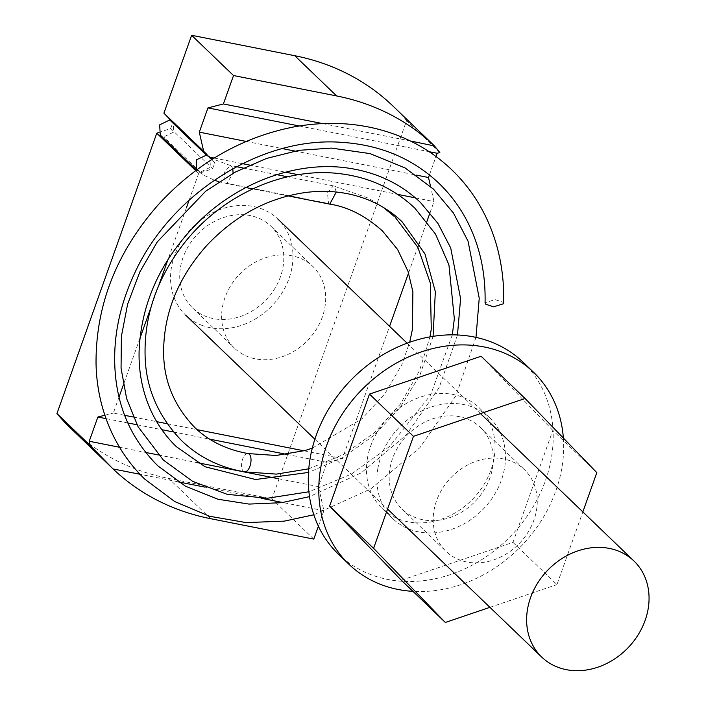 <?xml version="1.0" encoding="UTF-8"?>
<svg xmlns="http://www.w3.org/2000/svg" width="706" height="706" viewBox="0 0 706 706"><rect width="100%" height="100%" fill="white"/><g stroke="black" fill="none" stroke-linecap="round" stroke-linejoin="round"><path stroke-width="0.53" stroke-dasharray="3.53 2.65" d="M224.949 297.685A56.604 47.452 133.8 0 0 234.454 348.146A56.604 47.452 133.8 0 0 322.36 316.959A56.604 47.452 133.8 0 0 312.864 266.497A56.604 47.452 133.8 0 0 224.949 297.685M183.066 257.452A56.604 47.452 133.8 0 0 192.561 307.922A56.604 47.452 133.8 0 0 280.467 276.734A56.604 47.452 133.8 0 0 270.972 226.264A56.604 47.452 133.8 0 0 183.066 257.452M158.594 132.596L170.711 128.483L172.873 122.42L170.755 120.241M70.6 428.145A266.365 223.317 133.8 0 0 168.769 478.465L271.907 498.886L406.594 120.629A266.365 223.317 133.8 0 0 392.942 106.032M322.607 123.594L410.327 140.962M303.968 450.816L342.525 458.441L389.571 326.313M408.562 272.993L417.767 247.126M419.196 243.129L426.892 221.507M430.016 212.735L433.996 201.563L430.528 186.375M195.694 170.605L198.651 173.447L212.603 168.716L214.765 162.654L209.4 157.111L210.22 157.27M214.192 158.056L242.52 163.668M249.615 165.072L285.515 172.176M298.338 174.717L397.575 194.353M415.41 197.883L433.996 201.563M198.651 173.447L189.164 200.098M186.463 207.67L168.054 259.376M158.771 285.453L151.013 307.234M139.929 338.359L123.347 384.938M119.058 396.975L113.322 413.081L124.697 415.331M133.337 417.034L156.6 421.641M167.172 423.732L197.15 429.672M104.885 415.225L113.322 413.081M313.799 539.11L271.907 498.886M439.856 152.575L406.594 120.629M429.425 174.938L435.99 156.476M318.388 526.208L323.922 510.685L318.432 486.628L327.063 462.386L342.525 458.441M323.922 510.685L282.744 502.531M261.414 498.312L204.74 487.096M178.124 481.827L139.947 474.264M209.4 157.111L207.961 155.664M172.873 122.42L214.765 162.654M170.711 128.483L212.603 168.716M119.482 447.251L145.648 452.431M158.294 454.929L197.512 462.695M278.641 478.756L318.432 486.628M106.059 418.64L127.848 422.947M137.043 424.774L161.745 429.663M173.499 431.984L209.691 439.15M286.865 454.426L327.063 462.386M299.318 125.986L429.124 151.684M246.253 141.438L282.453 148.604M294.781 151.04L416.443 175.123M201.069 325.016A66.593 55.827 133.8 0 0 279.02 297.402A66.593 55.827 133.8 0 0 277.89 219.063A66.593 55.827 133.8 0 0 262.464 209.161A66.593 55.827 133.8 0 0 184.513 236.784A66.593 55.827 133.8 0 0 185.643 315.123A66.593 55.827 133.8 0 0 201.069 325.016M336.303 192.023L334.573 186.516L333.364 185.863L327.478 192.782L328.528 203.487L329.728 204.14M171.743 120.682L173.182 121.741L173.755 132.048L163.695 136.929L160.253 135.146M244.647 471.864L244.452 471.829A9.319 4.474 101.2 0 1 243.252 471.176A9.319 4.474 101.2 0 1 242.176 460.541A9.319 4.474 101.2 0 1 248.009 453.534M503.687 303.686L502.937 302.177L495.065 299.618L485.066 302.75M493.67 559.911A56.604 47.452 133.8 0 0 534.186 519.325A56.604 47.452 133.8 0 0 524.417 469.649A56.604 47.452 133.8 0 0 476.744 461.036A56.604 47.452 133.8 0 0 436.229 501.631A56.604 47.452 133.8 0 0 445.998 551.307A56.604 47.452 133.8 0 0 493.67 559.911M449.687 517.674A56.604 47.452 133.8 0 0 490.202 477.079A56.604 47.452 133.8 0 0 480.424 427.412A56.604 47.452 133.8 0 0 432.76 418.799A56.604 47.452 133.8 0 0 392.236 459.385A56.604 47.452 133.8 0 0 402.014 509.061A56.604 47.452 133.8 0 0 449.687 517.674M401.343 580.217L512.962 542.376L552.833 430.395L596.826 472.632M552.833 430.395L481.095 356.256M512.962 542.376L556.946 584.612L582.838 511.912M489.929 607.337L556.946 584.612M563.362 438.055A133.187 111.654 -46.2 0 1 562.038 466.86A133.187 111.654 -46.2 0 1 412.948 591.354M522.996 362.116A133.187 111.654 -46.2 0 1 551.562 456.8A133.187 111.654 -46.2 0 1 464.213 569.115A133.187 111.654 -46.2 0 1 338.501 554.245M367.323 458.9A69.92 58.624 -46.2 0 1 413.178 399.94A69.92 58.624 -46.2 0 1 479.18 407.75A69.92 58.624 -46.2 0 1 494.174 457.453A69.92 58.624 -46.2 0 1 448.319 516.421A69.92 58.624 -46.2 0 1 382.317 508.611A69.92 58.624 -46.2 0 1 367.323 458.9M377.789 468.96A69.92 58.624 -46.2 0 1 423.653 409.992A69.92 58.624 -46.2 0 1 489.655 417.802A69.92 58.624 -46.2 0 1 504.649 467.513A69.92 58.624 -46.2 0 1 458.794 526.482A69.92 58.624 -46.2 0 1 392.792 518.672A69.92 58.624 -46.2 0 1 377.789 468.96M210.662 518.698L168.769 478.465M232.803 168.76L231.436 166.104L230.235 165.451L224.349 172.352L225.391 183.075L328.528 203.487M225.391 183.075L226.591 183.719L233.104 173.27M173.182 121.741L209.841 156.944L210.397 167.26L200.345 172.132L196.55 169.978L202.94 174.806L214.35 180.18M200.345 172.132L163.695 136.929M192.561 307.922L234.454 348.146M270.972 226.264L312.864 266.497M407.124 343.169L480.486 413.619M314.876 439.229L387.576 509.044M383.305 207.387L368.911 198.351L333.364 185.863L287.607 176.809M276.823 174.673L243.243 168.028M236.581 166.713L230.235 165.451L212.744 158.956M245.917 187.549L218.984 181.769M308.769 468.81L343.663 454.417L374.215 432.866L400.302 404.194L419.47 370.765L429.989 336.877M452.325 334.856L430.625 394.972L389.597 446.439L351.411 474.079L308.91 491.764M475.985 337.389L455.988 395.616L419.885 447.675L370.8 488.879L313.817 514.789M433.078 336.356L419.929 375.168L400.028 407.583L373.712 435.628L342.595 457.647L308.504 472.446M457.47 334.979L439.097 387.709L406.118 435.108L361.304 472.826L309.519 496.627M395.457 217.598L394.08 216.301M312.299 448.169L362.107 418.702L384.832 393.798L401.714 364.878L409.683 342.251M288.039 195.889L252.704 188.89M480.424 427.412L524.417 469.649M402.014 509.061L445.998 551.307M489.655 417.802L479.18 407.75M392.792 518.672L382.317 508.611"/><path stroke-width="1.06" d="M170.755 120.241L163.907 113.154L203.69 151.366L199.304 132.146L207.935 107.903L223.396 103.958L322.607 123.594M410.327 140.962L434.508 145.957L392.942 106.032A266.365 223.317 133.8 0 0 294.764 55.712L191.626 35.3L163.907 113.154M56.939 413.557A266.365 223.317 133.8 0 0 70.6 428.145L112.166 468.069L90.2 445.495L56.939 413.557L156.758 133.213L158.594 132.596M435.99 156.476L437.138 153.264L439.856 152.575L434.225 145.692A266.365 223.317 133.8 0 0 336.656 95.945L233.518 75.533L223.396 103.958M389.571 326.313L408.562 272.993M417.767 247.126L419.196 243.129M426.892 221.507L430.016 212.735M210.22 157.27L214.192 158.056M242.52 163.668L249.615 165.072M285.515 172.176L298.338 174.717M397.575 194.353L415.41 197.883M189.164 200.098L186.463 207.67M168.054 259.376L158.771 285.453M151.013 307.234L139.929 338.359M123.347 384.938L119.058 396.975M124.697 415.331L133.337 417.034M156.6 421.641L167.172 423.732M197.15 429.672L303.968 450.816M233.518 75.533L191.626 35.3M90.2 445.495L89.23 441.259L97.869 417.017L104.885 415.225M156.758 133.213L195.694 170.605M139.947 474.264L113.084 468.952A266.365 223.317 133.8 0 0 210.662 518.698L313.799 539.11L318.388 526.208M113.084 468.952L112.166 468.069M430.528 186.375L428.507 177.506L429.425 174.938M282.744 502.531L261.414 498.312M204.74 487.096L178.124 481.827M207.961 155.664L203.69 151.366M89.23 441.259L119.482 447.251M145.648 452.431L158.294 454.929M197.512 462.695L278.641 478.756M97.869 417.017L106.059 418.64M127.848 422.947L137.043 424.774M161.745 429.663L173.499 431.984M209.691 439.15L286.865 454.426M207.935 107.903L299.318 125.986M429.124 151.684L437.138 153.264M199.304 132.146L246.253 141.438M282.453 148.604L294.781 151.04M416.443 175.123L428.507 177.506M557.14 666.967A66.593 55.827 133.8 0 0 635.1 639.345A66.593 55.827 133.8 0 0 633.962 561.005A66.593 55.827 133.8 0 0 618.535 551.112A66.593 55.827 133.8 0 0 540.584 578.726A66.593 55.827 133.8 0 0 541.714 657.065A66.593 55.827 133.8 0 0 557.14 666.967M196.903 170.349L160.253 135.146L159.671 124.847L169.731 119.958L171.743 120.682M433.078 336.356L435.346 291.719L424.933 253.869L402.032 221.702C388.874 209.108 373.112 200.336 354.756 195.394C338.898 191.202 322.218 190.276 304.701 192.614C267.274 198.183 234.507 215.939 206.399 245.864C177.744 278.261 163.492 313.923 163.633 352.859C163.801 381.099 174.144 405.932 194.653 427.359C204.89 437.473 221.94 448.91 248.009 453.534A9.319 4.474 101.2 0 1 248.088 453.552A9.319 4.474 101.2 0 1 249.297 454.205A9.319 4.474 101.2 0 1 250.365 464.848A9.319 4.474 101.2 0 1 244.523 471.846A9.319 4.474 101.2 0 1 244.452 471.837M409.683 342.251L412.392 329.525L412.886 291.71L408.006 271.333L397.619 249.509L382.546 231.038C365.417 215.789 347.811 206.823 329.746 204.14L336.303 192.023M309.519 496.627L281.632 502.69L249.024 504.084L217.96 499.239L185.413 486.178L157.809 465.81C133.346 441.312 119.296 411.801 115.643 377.278C112.025 342.41 118.467 307.489 134.97 272.498C171.487 193.17 261.079 136.999 339.913 142.224C379.334 144.456 412.339 158.135 438.92 183.269C450.428 194.344 459.915 207.114 467.363 221.578C479.815 245.988 485.71 273.054 485.066 302.75L485.816 304.26L493.679 306.819L503.687 303.686C504.499 271.307 498.136 241.505 484.581 214.297C476.1 197.512 465.183 182.686 451.831 169.828C430.183 149.204 404.282 135.323 374.145 128.192C348.208 122.217 321.309 121.82 293.475 127.001C241.964 137.282 197.221 162.83 159.247 203.646C116.967 251.301 95.901 304.374 96.034 362.858C96.572 403.92 111.83 447.26 144.898 479.25L174.753 501.569L209.62 516.271L246.067 522.581L284.183 521.152L313.817 514.789M373.589 548.324L413.46 436.343L369.476 394.098L329.605 506.078L373.589 548.324L445.336 622.454L489.929 607.337M329.605 506.078L401.343 580.217L445.336 622.454M413.46 436.343L525.079 398.493L481.095 356.256L369.476 394.098M582.838 511.912L596.826 472.632L525.079 398.493M412.948 591.354A133.187 111.654 -46.2 0 1 348.967 564.297A133.187 111.654 -46.2 0 1 320.409 469.614A133.187 111.654 -46.2 0 1 407.75 357.298A133.187 111.654 -46.2 0 1 533.471 372.177A133.187 111.654 -46.2 0 1 563.362 438.055M348.967 564.297L338.501 554.245A133.187 111.654 -46.2 0 1 309.934 459.553A133.187 111.654 -46.2 0 1 397.284 347.237A133.187 111.654 -46.2 0 1 522.996 362.116L533.471 372.177M336.656 95.945L294.764 55.712M233.104 173.27L232.803 168.76M196.55 169.978L196.497 159.777L206.39 155.152L169.731 119.958M206.39 155.152L212.744 158.956M277.89 219.063L407.124 343.169M480.486 413.619L633.962 561.005M185.643 315.123L314.876 439.229M387.576 509.044L541.714 657.065M287.607 176.809L276.823 174.673M243.243 168.028L236.581 166.713M218.984 181.769L214.35 180.18M244.647 471.864L276.355 474.114L308.769 468.81M429.989 336.877L431.278 329.128L430.316 283.071L417.855 247.303L395.457 217.598M244.523 471.846C219.998 467.61 199.074 457.267 181.751 440.809C158.462 416.611 146.266 388.865 145.154 357.563C143.724 316.879 156.564 278.976 183.675 243.852C221.499 195.085 284.253 166.837 339.374 173.614C369.07 177.127 394.266 188.67 414.951 208.261L435.505 234.092L448.928 264.856L454.329 318.75L452.325 334.856M308.504 472.446L255.572 479.515L205.04 466.754L176.262 446.607C148.639 419.814 137.423 382.546 139.25 347.864C142.215 299.873 162.459 257.434 199.983 220.537C242.043 179.942 301.144 160.041 351.05 168.558C378.416 173.138 401.573 184.46 420.52 202.534L437.949 223.423L450.702 247.956L460.594 298.585L457.47 334.979M308.91 491.764L267.468 498.233L227.288 494.35L192.703 481.368L163.342 460.047L138.058 426.698L126.648 398.678L121.053 368.188L121.406 336.294L127.645 304.083L139.77 272.066L157.297 241.876L205.781 191.114L235.08 172.193L266.506 158.444L299.009 150.325L331.485 148.101L370.094 153.608L405.165 167.984L433.431 189.084L453.464 213.088L468.052 241.152L479.233 298.188L475.985 337.389M394.08 216.301L383.305 207.387M248.265 453.587L276.046 455.485L304.789 450.587L312.299 448.169M329.728 204.14L288.039 195.889M252.704 188.89L245.917 187.549"/></g></svg>
